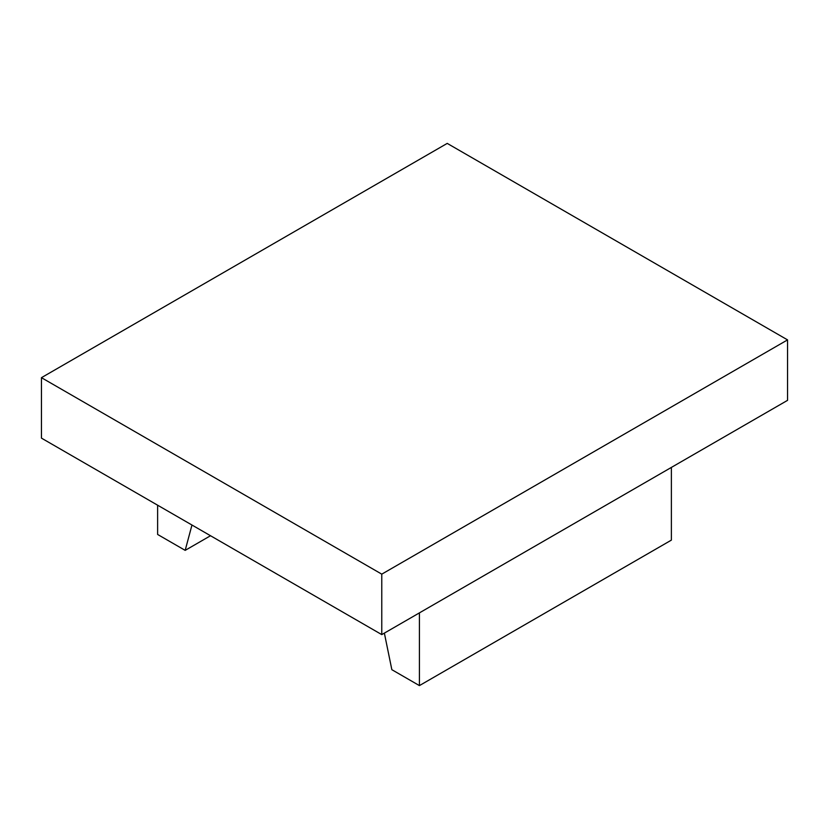 <?xml version="1.0" encoding="UTF-8"?>
<svg xmlns="http://www.w3.org/2000/svg" width="829" height="829" viewBox="0 0 829 829"><rect width="100%" height="100%" fill="white"/><g stroke="black" fill="none" stroke-linecap="round" stroke-linejoin="round"><path stroke-width="1.24" d="M210.514 535.741L185.178 550.363L191.965 525.026M157.624 505.203L157.624 534.456L185.178 550.363M671.376 467.411L671.376 540.125L419.412 685.604L391.848 669.687L384.366 633.118M419.412 612.89L419.412 685.604M41.45 377.672L41.45 438.126L381.775 634.61L787.55 400.345L787.55 339.89L381.775 574.155L41.45 377.672L447.225 143.396L787.55 339.89M381.775 634.61L381.775 574.155"/></g></svg>
